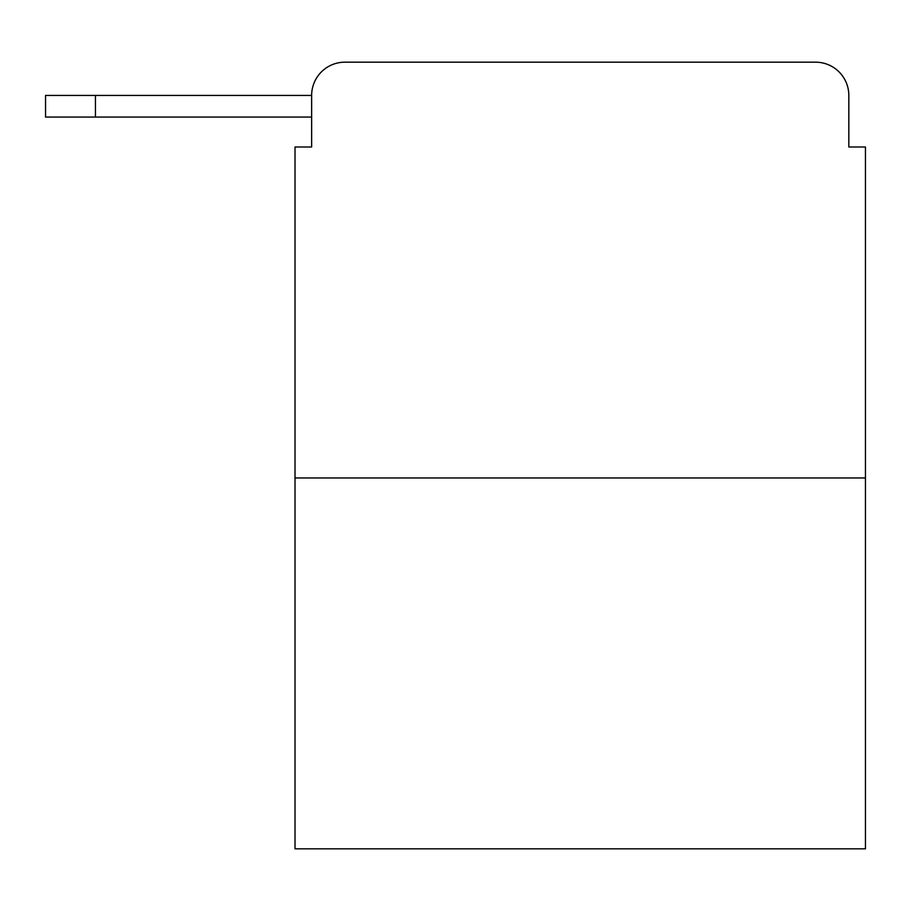<?xml version="1.0" encoding="UTF-8"?>
<svg xmlns="http://www.w3.org/2000/svg" width="911" height="911" viewBox="0 0 911 911"><rect width="100%" height="100%" fill="white"/><g stroke="black" fill="none" stroke-linecap="round" stroke-linejoin="round"><path stroke-width="1.37" d="M311.642 95.439L311.642 147.001L311.642 117.063L45.55 117.063L45.55 95.439L311.642 95.439A33.263 33.263 0 0 1 344.905 62.176L815.561 62.176L344.905 62.176M865.45 477.956L295.016 477.956L295.016 848.824L865.45 848.824L865.45 147.001L848.824 147.001L848.824 95.439A33.263 33.263 0 0 0 815.561 62.176M295.016 477.956L295.016 147.001L311.642 147.001M848.824 147.001L848.824 95.439M95.439 95.439L95.439 117.063"/></g></svg>
